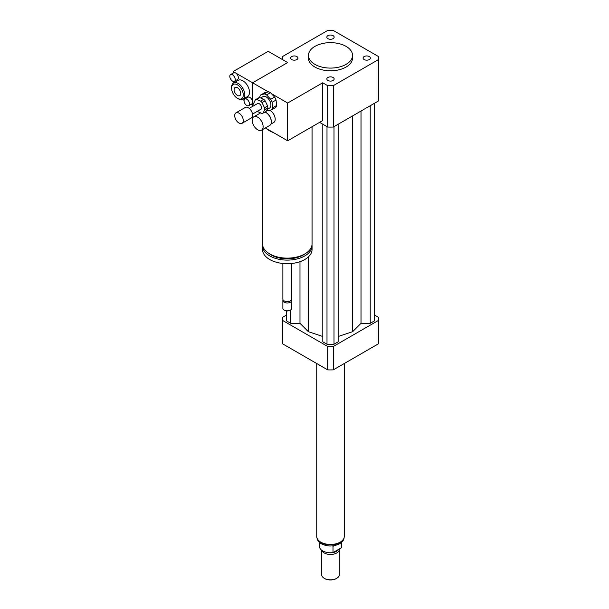 <?xml version="1.0" encoding="UTF-8"?>
<svg xmlns="http://www.w3.org/2000/svg" width="609" height="609" viewBox="0 0 609 609"><rect width="100%" height="100%" fill="white"/><g stroke="black" fill="none" stroke-linecap="round" stroke-linejoin="round"><path stroke-width="0.91" d="M257.676 129.786A7.711 4.453 60 0 1 252.644 122.995A7.711 4.453 60 0 1 253.824 116.814A7.711 4.453 60 0 1 261.535 121.267A7.711 4.453 60 0 1 261.535 130.166A7.711 4.453 60 0 1 257.676 129.786M264.915 112.026A7.711 4.453 60 0 1 265.859 112.475A7.711 4.453 60 0 1 271.309 121.914A7.711 4.453 60 0 1 269.711 125.446L261.535 130.166M266.057 112.589A7.156 4.134 60 0 1 266.247 112.695A7.156 4.134 60 0 1 271.309 121.465A7.156 4.134 60 0 1 271.302 121.686M269.871 110.305A7.156 4.134 60 0 1 274.766 116.585A7.156 4.134 60 0 1 273.723 122.493L270.868 124.145M364.129 56.568A3.662 2.116 180 0 1 368.118 56.112A3.662 2.116 180 0 1 370.379 58.068A3.662 2.116 180 0 1 366.717 60.177A3.662 2.116 180 0 1 363.055 58.068A3.662 2.116 180 0 1 364.129 56.568M333.085 77.48A3.662 2.116 180 0 1 334.158 78.972A3.662 2.116 180 0 1 330.497 81.088A3.662 2.116 180 0 1 326.835 78.972A3.662 2.116 180 0 1 329.096 77.023A3.662 2.116 180 0 1 333.085 77.48M296.872 59.56A3.662 2.116 180 0 1 292.883 60.017A3.662 2.116 180 0 1 290.622 58.068A3.662 2.116 180 0 1 294.284 55.952A3.662 2.116 180 0 1 297.946 58.068A3.662 2.116 180 0 1 296.872 59.56M327.908 38.649A3.662 2.116 180 0 1 326.835 37.157A3.662 2.116 180 0 1 330.497 35.04A3.662 2.116 180 0 1 334.158 37.157A3.662 2.116 180 0 1 331.897 39.105A3.662 2.116 180 0 1 327.908 38.649M312.059 126.718L312.059 243.821A24.779 14.312 180 0 1 304.797 253.938A24.779 14.312 180 0 1 277.788 257.036A24.779 14.312 180 0 1 262.494 243.821L262.494 129.618M252.613 106.408L252.613 82.794L287.661 62.56L282.667 59.674A47.913 27.664 180 0 1 282.584 58.068A47.913 27.664 180 0 1 282.667 56.454L327.703 30.45A47.913 27.664 180 0 1 333.29 30.45L378.334 56.454A47.913 27.664 180 0 1 378.41 58.068L378.41 99.434A47.913 27.664 180 0 1 378.334 101.048L333.29 127.053L333.29 85.679A47.913 27.664 180 0 1 327.703 85.679L322.709 82.794L322.709 120.567L287.661 140.801L273.814 132.808A24.779 14.312 180 0 1 266.468 128.568L265.387 127.943M305.368 253.595A22.579 13.033 180 0 1 303.236 255.019A22.579 13.033 180 0 1 269.178 253.595M311.998 244.81A24.779 14.312 180 0 1 312.059 245.8A24.779 14.312 180 0 1 304.797 255.917A24.779 14.312 180 0 1 277.788 259.015A24.779 14.312 180 0 1 262.494 245.8A24.779 14.312 180 0 1 262.548 244.81M312.059 245.8L312.059 249.393A24.779 14.312 180 0 1 304.797 259.51A24.779 14.312 180 0 1 277.788 262.616A24.779 14.312 180 0 1 262.494 249.393L262.494 245.8M291.681 263.476L291.681 299.088A4.408 2.543 180 0 1 290.386 300.884A4.408 2.543 180 0 1 284.159 300.884A4.408 2.543 180 0 1 282.865 299.088L282.865 263.476M289.808 301.219L290.386 300.884L289.808 301.219A3.578 2.063 180 0 1 284.746 301.219L284.159 300.884M291.521 299.757A4.408 2.543 180 0 1 291.681 300.435A4.408 2.543 180 0 1 290.386 302.231A4.408 2.543 180 0 1 285.591 302.78A4.408 2.543 180 0 1 282.865 300.435A4.408 2.543 180 0 1 283.025 299.757M291.681 300.435L291.681 308.299A4.408 2.543 180 0 1 290.386 310.103A4.408 2.543 180 0 1 284.159 310.103A4.408 2.543 180 0 1 282.865 308.299L282.865 300.435M290.181 310.217A3.852 2.223 180 0 1 289.998 310.324L290.386 310.103L289.998 310.324A3.852 2.223 180 0 1 284.548 310.324A3.852 2.223 180 0 1 284.365 310.217M273.814 132.808L266.468 128.568M322.709 82.794L287.661 103.028L287.661 140.801M252.613 118.23L252.613 114.043M230.59 74.595A3.852 2.223 60 0 1 232.516 74.785A3.852 2.223 60 0 1 235.036 78.188A3.852 2.223 60 0 1 234.442 81.279A3.852 2.223 60 0 1 232.516 81.081A3.852 2.223 60 0 1 229.996 77.686A3.852 2.223 60 0 1 230.59 74.595L233.704 72.798A3.852 2.223 60 0 1 235.63 72.989L268.044 91.7M271.401 93.641L287.661 103.028M346.079 46.375A22.031 12.72 180 0 1 352.527 55.366A22.031 12.72 180 0 1 330.497 68.086A22.031 12.72 180 0 1 308.474 55.366A22.031 12.72 180 0 1 322.07 43.62A22.031 12.72 180 0 1 346.079 46.375M352.527 55.366L352.527 58.068A22.031 12.72 180 0 1 330.497 70.781A22.031 12.72 180 0 1 308.474 58.068L308.474 55.366M333.29 127.053A47.913 27.664 180 0 1 327.703 127.053L319.596 122.363M327.703 127.053L327.703 85.679M378.41 58.068A47.913 27.664 180 0 1 378.334 59.674L333.29 85.679M378.334 101.048L378.334 59.674M286.573 315.005L282.667 317.259A47.913 27.664 0 0 0 282.584 318.872A47.913 27.664 0 0 0 282.667 320.479L327.703 346.483A47.913 27.664 0 0 0 333.29 346.483L378.334 320.479A47.913 27.664 0 0 0 378.41 318.872A47.913 27.664 0 0 0 378.334 317.259L374.428 315.005M338.208 336.495L352.672 331.669L361.023 323.318L370.219 323.318L374.428 320.89L374.428 103.302M322.793 124.213L322.793 341.801L326.995 344.23L334.006 344.23L338.208 341.801L338.208 124.213M286.573 310.94L286.573 320.89L290.775 323.318L299.978 323.318L308.329 331.669L322.793 336.495M378.334 320.479L378.334 343.864A47.913 27.664 0 0 0 378.41 342.25L378.41 318.872M282.584 318.872L282.584 342.25A47.913 27.664 0 0 0 282.667 343.864L327.703 369.869A47.913 27.664 0 0 0 333.29 369.869L378.334 343.864M282.667 320.479L282.667 343.864M327.703 346.483L327.703 369.869M333.29 346.483L333.29 369.869M290.775 323.318L290.775 309.844M299.978 323.318L299.978 261.68M308.329 331.669L308.329 256.945M352.672 331.669L352.672 115.862M334.006 344.23L334.006 126.642M326.995 344.23L326.995 126.642M370.219 323.318L370.219 105.73M361.023 323.318L361.023 111.036M341.223 542.665L341.223 547.849L333.016 552.591L333.016 546.296L334.76 545.573M319.481 542.406L319.481 546.402A11.015 6.356 0 0 0 333.016 552.591M341.223 547.849A11.015 6.356 0 0 0 341.512 546.402L341.512 542.406M324.468 578.436A8.26 4.773 0 0 0 324.658 578.55A8.26 4.773 0 0 0 336.343 578.55A8.26 4.773 0 0 0 336.526 578.436M321.689 550.216L321.689 574.729A8.815 5.085 0 0 0 324.27 578.322A8.815 5.085 0 0 0 336.731 578.322A8.815 5.085 0 0 0 339.312 574.729L339.312 549.364A8.815 5.085 0 0 0 339.282 548.968M321.849 550.338A8.815 5.085 0 0 0 331.342 554.434A8.815 5.085 0 0 0 339.312 549.364M328.304 552.629A7.986 4.613 0 0 0 332.689 552.629M333.062 552.561A7.986 4.613 0 0 0 338.064 549.676M316.733 363.527L316.733 536.506A13.771 7.947 0 0 0 330.497 544.454A13.771 7.947 0 0 0 344.268 536.506L344.268 363.527M256.595 99.374L259.708 97.569L263.727 99.305L260.614 101.109L256.595 99.374A7.711 4.453 60 0 0 255.384 99.724L258.498 97.927A7.711 4.453 60 0 1 258.498 97.927L255.407 99.709A7.711 4.453 60 0 0 255.354 99.739L253.786 103.142A7.711 4.453 60 0 0 253.976 105.037L254.197 105.494M267.8 107.869L266.232 111.264L263.118 113.068L264.687 109.666L267.8 107.869A7.711 4.453 60 0 0 267.61 105.966L264.489 107.77L262.045 102.632L265.166 100.835L267.61 105.966M257.401 111.28A7.711 4.453 60 0 0 257.858 111.698L261.878 113.434A7.711 4.453 60 0 0 263.088 113.084L266.209 111.28A7.711 4.453 60 0 1 266.179 111.295M258.498 97.927A7.711 4.453 60 0 1 259.708 97.569M263.727 99.305A7.711 4.453 60 0 1 265.166 100.835M260.614 101.109A7.711 4.453 60 0 1 262.045 102.632M264.489 107.77A7.711 4.453 60 0 1 264.687 109.666M272.147 102.304L276.044 100.059L276.6 105.502L272.703 107.755L272.147 102.304A9.363 5.405 60 0 0 270.723 99.313L266.605 94.928L270.495 92.682L274.621 97.067L270.723 99.313M268.158 91.67L264.26 93.915L260.698 94.981L264.595 92.735L268.158 91.67A9.363 5.405 60 0 1 270.495 92.682M260.698 94.981A9.363 5.405 60 0 0 259.784 96.96L259.853 97.63M266.704 110.244A9.363 5.405 60 0 0 268.226 110.792L271.789 109.734L275.687 107.481A9.363 5.405 60 0 0 276.6 105.502M272.703 107.755A9.363 5.405 60 0 1 271.789 109.734M264.26 93.915A9.363 5.405 60 0 1 266.605 94.928M260.629 97.965L262.943 96.633A6.608 3.814 60 0 1 269.551 100.447A6.608 3.814 60 0 1 269.551 108.082L267.031 109.536M274.621 97.067A9.363 5.405 60 0 1 276.044 100.059M234.739 116.258A6.06 3.494 60 0 1 235.957 112.848A6.06 3.494 60 0 1 242.017 116.342A6.06 3.494 60 0 1 242.017 123.338A6.06 3.494 60 0 1 237.594 121.975A6.06 3.494 60 0 1 234.739 116.258M235.957 112.848L245.305 107.45A6.06 3.494 60 0 1 251.357 110.952A6.06 3.494 60 0 1 251.357 117.948L242.017 123.338M249.218 108.372L257.584 103.545A3.304 1.911 60 0 1 260.888 105.448A3.304 1.911 60 0 1 260.888 109.262L252.522 114.096M233.148 73.126L233.148 71.558L235.63 72.989A3.852 2.223 60 0 1 238.149 76.384A3.852 2.223 60 0 1 237.556 79.475L234.442 81.279M246.774 105.502A3.852 2.223 60 0 1 244.255 102.106A3.852 2.223 60 0 1 244.848 99.016A3.852 2.223 60 0 1 248.7 101.246A3.852 2.223 60 0 1 248.7 105.692A3.852 2.223 60 0 1 246.774 105.502M244.848 99.016L247.962 97.219A3.852 2.223 60 0 1 250.931 98.255A3.852 2.223 60 0 1 252.613 102.129A3.852 2.223 60 0 1 251.814 103.895L248.7 105.692M233.46 94.22L233.148 93.679M233.148 83.266L233.148 81.362M244.08 100.348L242.473 99.427M233.148 71.558L268.196 51.323L287.661 62.56L252.613 82.794L252.613 105.281L251.022 104.36M231.587 88.191L231.587 87.293A9.363 5.405 60 0 1 233.529 83.007L238.203 80.312A9.363 5.405 60 0 1 242.877 80.776A9.363 5.405 60 0 1 248.997 89.021A9.363 5.405 60 0 1 247.558 96.526L242.884 99.221A9.363 5.405 60 0 1 238.21 98.757L237.426 98.308A8.26 4.773 60 0 1 231.587 88.191A8.26 4.773 60 0 1 237.426 84.818A8.26 4.773 60 0 1 243.273 94.935A8.26 4.773 60 0 1 237.426 98.308M237.426 95.415A4.72 2.725 60 0 1 234.343 91.259A4.72 2.725 60 0 1 235.066 87.483A4.72 2.725 60 0 1 239.786 90.201A4.72 2.725 60 0 1 239.786 95.651A4.72 2.725 60 0 1 237.426 95.415M233.529 83.007A9.363 5.405 60 0 1 238.21 83.471A9.363 5.405 60 0 1 244.323 91.723A9.363 5.405 60 0 1 242.884 99.221M344.07 537.846A13.657 7.887 180 0 1 340.157 542.535A13.657 7.887 180 0 1 325.99 544.4A13.657 7.887 180 0 1 316.931 537.846M253.824 116.814L260.614 112.893M266.247 112.695L265.859 112.475M271.309 121.465L271.309 121.914M284.548 310.324L284.159 310.103M282.584 59.629L282.584 58.068M344.154 536.955C344.207 539.544 342.684 541.827 339.586 543.791C333.511 546.707 327.497 546.737 321.552 543.875C318.751 542.474 317.182 540.168 316.84 536.955M336.343 578.55L336.731 578.322M324.658 578.55L324.27 578.322"/></g></svg>
